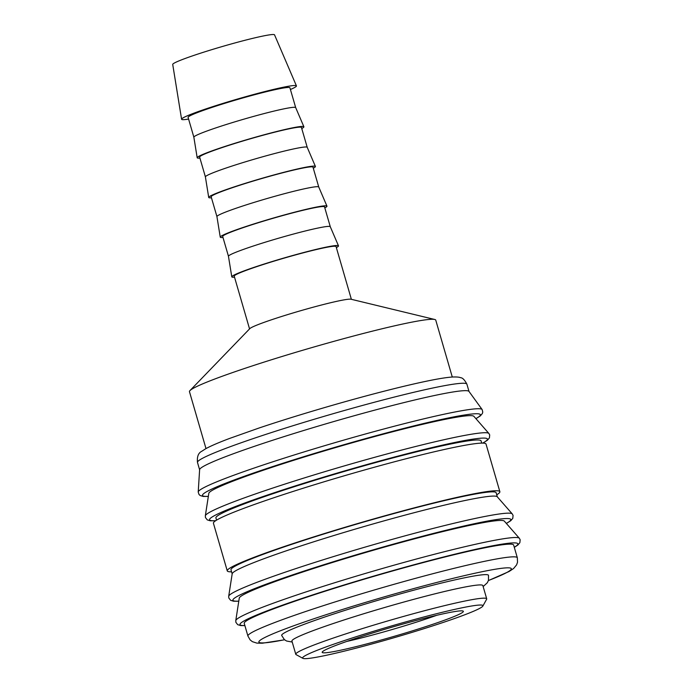 <?xml version="1.0" encoding="UTF-8"?>
<svg xmlns="http://www.w3.org/2000/svg" width="693" height="693" viewBox="0 0 693 693"><rect width="100%" height="100%" fill="white"/><g stroke="black" fill="none" stroke-linecap="round" stroke-linejoin="round"><path stroke-width="1.04" d="M208.342 496.422L203.162 496.431L200.173 495.521L199.038 494.507L198.207 492.039A147.86 9.451 -16.2 0 1 198.215 492.004L199.619 469.655A140.272 8.966 -16.2 0 1 209.39 463.374A140.272 8.966 -16.2 0 1 357.25 414.899A140.272 8.966 -16.2 0 1 468.962 391.398L482.12 409.52A147.86 9.451 -16.2 0 1 482.137 409.546L482.761 412.075L482.345 413.539L480.318 415.913L475.935 418.676M198.215 492.004A147.86 9.451 -16.2 0 1 208.515 485.386A147.86 9.451 -16.2 0 1 393.338 426.481A147.86 9.451 -16.2 0 1 482.12 409.52M205.327 515.817L208.818 493.321A138.063 8.827 -16.2 0 1 218.434 487.205A138.063 8.827 -16.2 0 1 363.522 439.613A138.063 8.827 -16.2 0 1 473.873 416.32L488.868 433.446A147.696 9.442 -16.2 0 0 400.233 450.441A147.696 9.442 -16.2 0 0 215.618 509.277A147.696 9.442 -16.2 0 0 205.327 515.817L205.44 517.532L207.25 519.871L210.23 520.781L215.601 520.755M216.554 520.148L215.904 517.94A138.063 8.827 -16.2 0 1 225.511 511.555A138.063 8.827 -16.2 0 1 372.539 463.426A138.063 8.827 -16.2 0 1 481.072 440.895L481.722 443.113M231.566 571.82A141.935 9.07 -16.2 0 1 227.261 570.885A141.935 9.07 -16.2 0 1 237.136 564.319A141.935 9.07 -16.2 0 1 388.279 514.847A141.935 9.07 -16.2 0 1 499.861 491.683A141.935 9.07 -16.2 0 1 496.734 494.785M227.261 570.885L213.427 523.25A141.935 9.07 -16.2 0 1 223.293 516.683A141.935 9.07 -16.2 0 1 374.445 467.212A141.935 9.07 -16.2 0 1 486.018 444.048L499.861 491.683M228.699 596.266L232.19 573.769A138.063 8.827 -16.2 0 1 241.805 567.654A138.063 8.827 -16.2 0 1 386.893 520.062A138.063 8.827 -16.2 0 1 497.245 496.76L512.24 513.885A147.696 9.442 -16.2 0 0 423.605 530.89A147.696 9.442 -16.2 0 0 238.99 589.726A147.696 9.442 -16.2 0 0 228.699 596.266L228.811 597.981L230.622 600.311L233.602 601.229L238.782 601.212M232.172 573.908L230.977 569.802A138.063 8.827 -16.2 0 1 240.575 563.418A138.063 8.827 -16.2 0 1 387.612 515.289A138.063 8.827 -16.2 0 1 496.145 492.766L497.34 496.872M235.776 620.607L239.267 598.111A138.063 8.827 -16.2 0 1 248.882 591.995A138.063 8.827 -16.2 0 1 393.971 544.412A138.063 8.827 -16.2 0 1 504.313 521.11L519.317 538.236A147.696 9.442 -16.2 0 0 430.682 555.232A147.696 9.442 -16.2 0 0 246.058 614.067A147.696 9.442 -16.2 0 0 235.776 620.607L235.88 622.323L237.69 624.662L240.679 625.571L244.889 625.623M253.984 616.857A140.272 8.966 -16.2 0 1 403.369 567.957A140.272 8.966 -16.2 0 1 513.643 545.07L517.333 557.778A140.272 8.966 -16.2 0 0 433.012 573.674A140.272 8.966 -16.2 0 0 257.675 629.565A140.272 8.966 -16.2 0 0 247.921 636.044L244.231 623.345A140.272 8.966 -16.2 0 1 253.984 616.857M302.91 658.35L296.084 654.616A99.411 6.358 -16.2 0 1 295.772 654.279A99.411 6.358 -16.2 0 1 302.685 649.688A99.411 6.358 -16.2 0 1 408.549 615.038A99.411 6.358 -16.2 0 1 486.703 598.813A99.411 6.358 -16.2 0 1 486.616 599.263L482.856 606.072A93.884 6.003 -16.2 0 1 476.403 609.987A93.884 6.003 -16.2 0 1 379.27 641.926A93.884 6.003 -16.2 0 1 302.91 658.35A93.884 6.003 -16.2 0 1 309.147 653.69A93.884 6.003 -16.2 0 1 411.963 620.183A93.884 6.003 -16.2 0 1 482.856 606.072M486.703 598.813L482.856 585.585A99.411 6.358 163.8 0 0 404.712 601.801A99.411 6.358 163.8 0 0 298.848 636.451A99.411 6.358 163.8 0 0 291.935 641.051L295.772 654.279M188.591 119.075A59.797 3.82 -16.2 0 1 181.583 119.239A59.797 3.82 -16.2 0 1 185.75 116.502A59.797 3.82 -16.2 0 1 249.203 95.721A59.797 3.82 -16.2 0 1 296.431 85.88A59.797 3.82 -16.2 0 1 292.281 88.669A59.797 3.82 -16.2 0 1 290.419 89.492M181.583 119.239L172.722 64.423A53.014 3.387 -16.2 0 1 176.412 62.006A53.014 3.387 -16.2 0 1 232.675 43.572A53.014 3.387 -16.2 0 1 274.541 34.849L296.431 85.88M197.548 134.771A53.014 3.387 -16.2 0 1 253.82 116.346A53.014 3.387 -16.2 0 1 295.686 107.614A53.014 3.387 -16.2 0 1 295.694 107.64L289.925 87.794A53.014 3.387 -16.2 0 0 248.25 96.448A53.014 3.387 -16.2 0 0 191.788 114.925A53.014 3.387 -16.2 0 0 188.098 117.377L193.867 137.214A53.014 3.387 -16.2 0 1 193.858 137.197A53.014 3.387 -16.2 0 1 197.548 134.771M199.93 158.091A55.561 3.552 -16.2 0 1 197.184 157.753A55.561 3.552 -16.2 0 1 201.057 155.215A55.561 3.552 -16.2 0 1 260.014 135.906A55.561 3.552 -16.2 0 1 303.889 126.758A55.561 3.552 -16.2 0 1 301.75 128.508M205.397 176.923A53.014 3.387 -16.2 0 1 205.397 176.897A53.014 3.387 -16.2 0 1 209.087 174.471A53.014 3.387 -16.2 0 1 265.35 156.038A53.014 3.387 -16.2 0 1 307.216 147.314A53.014 3.387 -16.2 0 1 307.224 147.34M211.46 197.791A55.561 3.552 -16.2 0 1 208.714 197.453L205.397 176.897L199.636 157.077A53.014 3.387 -16.2 0 1 203.318 154.626A53.014 3.387 -16.2 0 1 259.78 136.14A53.014 3.387 -16.2 0 1 301.455 127.486L307.216 147.323L315.419 166.45A55.561 3.552 -16.2 0 1 313.288 168.2M208.714 197.453A55.561 3.552 -16.2 0 1 212.586 194.906A55.561 3.552 -16.2 0 1 271.552 175.598A55.561 3.552 -16.2 0 1 315.419 166.45M220.617 214.163A53.014 3.387 -16.2 0 1 276.879 195.738A53.014 3.387 -16.2 0 1 318.745 187.006A53.014 3.387 -16.2 0 1 318.754 187.032L312.993 167.186A53.014 3.387 -16.2 0 0 271.309 175.831A53.014 3.387 -16.2 0 0 214.847 194.317A53.014 3.387 -16.2 0 0 211.166 196.769L216.926 216.597A53.014 3.387 -16.2 0 1 216.926 216.588A53.014 3.387 -16.2 0 1 220.617 214.163M222.99 237.482A55.561 3.552 -16.2 0 1 220.253 237.145A55.561 3.552 -16.2 0 1 224.116 234.598A55.561 3.552 -16.2 0 1 283.082 215.289A55.561 3.552 -16.2 0 1 326.957 206.142A55.561 3.552 -16.2 0 1 324.818 207.9M228.465 256.306A53.014 3.387 -16.2 0 1 228.456 256.28A53.014 3.387 -16.2 0 1 232.146 253.855A53.014 3.387 -16.2 0 1 288.409 235.429A53.014 3.387 -16.2 0 1 330.275 226.698A53.014 3.387 -16.2 0 1 330.284 226.724M234.529 277.174A55.561 3.552 -16.2 0 1 231.783 276.836L228.456 256.28L222.696 236.46A53.014 3.387 -16.2 0 1 226.386 234.009A53.014 3.387 -16.2 0 1 282.848 215.532A53.014 3.387 -16.2 0 1 324.523 206.878L330.284 226.715M231.783 276.836A55.561 3.552 -16.2 0 1 235.646 274.298A55.561 3.552 -16.2 0 1 294.612 254.981A55.561 3.552 -16.2 0 1 338.487 245.833A55.561 3.552 -16.2 0 1 336.348 247.592M205.994 448.579L189.466 391.684A128.24 8.195 -16.2 0 1 189.969 390.592L249.818 328.629A53.014 3.387 -16.2 0 1 253.291 326.628A53.014 3.387 -16.2 0 1 306.956 308.931A53.014 3.387 -16.2 0 1 351.013 299.229L434.736 319.482A128.24 8.195 -16.2 0 1 435.75 320.131L452.286 377.027M249.549 328.898L234.225 276.152A53.014 3.387 -16.2 0 1 237.916 273.7A53.014 3.387 -16.2 0 1 294.378 255.223A53.014 3.387 -16.2 0 1 336.053 246.569L351.377 299.315M189.969 390.592A128.24 8.195 -16.2 0 1 198.38 385.758A128.24 8.195 -16.2 0 1 328.179 342.94A128.24 8.195 -16.2 0 1 434.736 319.482M327.295 648.951A73.51 4.695 -16.2 0 1 403.352 623.943A73.51 4.695 -16.2 0 1 463.132 611.087A73.51 4.695 -16.2 0 1 458.255 614.734A73.51 4.695 -16.2 0 1 377.754 640.964A73.51 4.695 -16.2 0 1 322.245 652.018A73.51 4.695 -16.2 0 1 327.295 648.951M292.229 642.056L286.564 641.016L284.364 639.604L281.67 635.42A107.692 6.887 -16.2 0 1 289.163 630.448A107.692 6.887 -16.2 0 1 403.846 592.905A107.692 6.887 -16.2 0 1 488.504 575.337L488.487 580.266L487.352 582.709L483.151 586.59M436.737 615.297A66.823 4.271 -16.2 0 1 346.795 641.432M208.35 496.335A144.69 9.252 -16.2 0 1 212.534 488.747A144.69 9.252 -16.2 0 1 393.39 431.107A144.69 9.252 -16.2 0 1 475.883 418.615M215.74 520.66A144.69 9.252 -16.2 0 1 219.603 513.097A144.69 9.252 -16.2 0 1 400.467 455.448A144.69 9.252 -16.2 0 1 482.683 443.104M238.799 601.126A144.69 9.252 -16.2 0 1 242.974 593.537A144.69 9.252 -16.2 0 1 423.839 535.897A144.69 9.252 -16.2 0 1 506.323 523.406M244.863 625.519A144.69 9.252 -16.2 0 1 250.052 617.887A144.69 9.252 -16.2 0 1 430.907 560.247A144.69 9.252 -16.2 0 1 514.275 547.253M199.61 469.759L197.488 462.448A140.272 8.966 -16.2 0 1 207.242 455.968A140.272 8.966 -16.2 0 1 382.579 400.086A140.272 8.966 -16.2 0 1 466.9 384.182L469.022 391.493M284.537 639.752A131.436 8.403 -16.2 0 1 268.009 635.975A131.436 8.403 -16.2 0 1 432.302 583.61A131.436 8.403 -16.2 0 1 488.409 580.526M488.868 433.446L489.7 434.944L489.423 437.889L487.396 440.254L482.848 443.113M512.24 513.885L513.071 515.393L512.794 518.338L510.767 520.703L506.384 523.466M519.317 538.236L520.148 539.743L519.863 542.68L517.836 545.053L514.301 547.349M197.488 462.448C196.899 456.713 198.319 452.988 201.75 451.282L205.899 448.631C210.984 445.868 218.893 442.463 229.626 438.426L258.844 428.083C293.07 416.562 338.86 402.988 377.174 393C397.921 387.586 415.35 383.446 429.461 380.587C439.483 378.551 447.167 377.356 452.494 377.009C456.67 376.862 459.364 377.096 460.576 377.711C462.517 377.702 464.631 379.859 466.9 384.182M284.589 639.795L262.326 643.217L256.852 643.113L252.382 641.666L250.13 639.899L247.921 636.044M295.686 107.614L303.889 126.758M318.745 187.006L326.957 206.142M330.275 226.698L338.487 245.833M216.926 216.588L220.253 237.145M193.858 137.197L197.184 157.753M488.383 580.587L509.104 571.491L513.6 568.511L516.588 564.89L517.515 562.266L517.333 557.778"/></g></svg>
